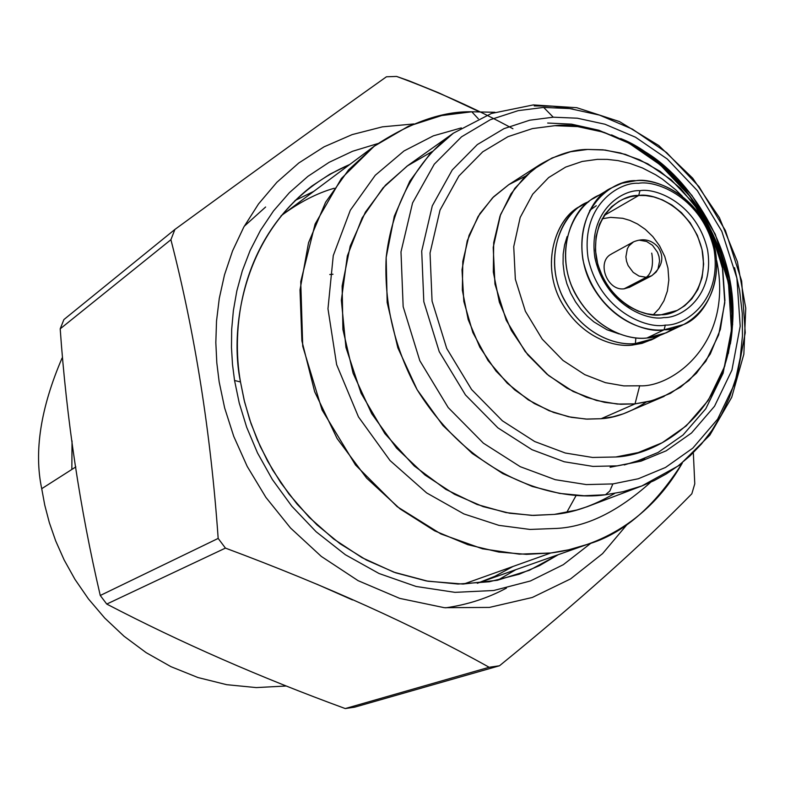 <?xml version="1.0" encoding="UTF-8"?>
<svg xmlns="http://www.w3.org/2000/svg" width="785" height="785" viewBox="0 0 785 785"><rect width="100%" height="100%" fill="white"/><g stroke="black" fill="none" stroke-linecap="round" stroke-linejoin="round"><path stroke-width="1.18" d="M534.232 105.916L552.601 106.24L572.952 108.997M734.564 267.685L739.617 290.421L742.257 313.284L742.453 335.823L740.265 357.597L735.879 378.203L729.5 397.328L721.435 414.755L711.966 430.337L701.437 444.016L690.123 455.791L678.309 465.74L666.239 473.973L654.121 480.626L642.11 485.846M641.993 485.895L623.162 491.675L605.47 494.766C561.932 501.173 476.004 483.786 417.149 389.743C394.384 347.735 384.051 303.648 386.161 257.5C392.755 199.086 421.604 156.107 453.357 133.195L453.534 133.067M453.357 133.195L407.955 165.468L385.415 185.25L365.398 212.127L350.198 246.097L342.132 286.034L342.917 329.514L353.093 373.218L371.688 413.656L396.553 448.088L425.009 475.033L454.515 494.295L483.138 506.629L509.642 513.233L533.427 515.421L554.318 514.401L576.671 510.044L587.121 506.737L641.845 485.954L679.319 465.328L709.836 435.145L731.708 397.328L743.856 354.153L745.75 308.113L737.409 261.758L719.384 217.631L692.684 178.166L658.762 145.519L619.443 121.557L576.838 107.712L533.329 104.915L491.341 113.491L453.357 133.195L430.268 153.507L409.79 181.178L394.296 216.228L386.161 257.5L387.162 302.5L397.828 347.794L417.149 389.743L442.907 425.499L472.315 453.524L502.763 473.59L532.259 486.464L559.548 493.392L584.001 495.747L605.47 494.766L623.162 491.675L641.845 485.954M605.47 494.766L609.847 491.008L612.869 483.923L586.326 484.59L555.25 479.684L520.278 466.702L483.383 443.172L448.206 407.572L419.818 360.717L403.156 306.65L400.988 251.867L412.567 202.952L434.272 164.202L461.521 136.826L490.38 119.683L518.228 110.636L543.671 107.427L569.665 108.556L599.495 115.101L632.425 129.132L666.661 152.624L699.042 186.683L725.418 230.554L741.658 280.991L745.24 332.722L736.359 380.146L717.627 419.17L692.812 448.137L665.494 467.467L638.323 478.752L612.869 483.923L609.847 491.008L605.47 494.766M553.248 117.2L577.309 118.201L604.95 124.226L635.487 137.208L667.26 158.992L697.325 190.598L721.817 231.339L736.889 278.165L740.196 326.167L731.924 370.127L714.527 406.247L691.506 432.996L666.2 450.806L641.041 461.158L617.501 465.858L592.969 466.398L564.258 461.766L531.975 449.687L497.916 427.874L465.466 394.943L439.237 351.641L423.812 301.695L421.712 251.082L432.29 205.847L452.238 169.972L477.339 144.577L503.98 128.652L529.708 120.213L553.248 117.2L543.671 107.427L518.228 110.636L490.38 119.683L461.521 136.826L434.272 164.202L412.567 202.952L400.988 251.867L403.156 306.65L419.818 360.717L448.206 407.572L483.383 443.172L520.278 466.702L555.25 479.684L586.326 484.59L612.869 483.923L638.323 478.752L665.494 467.467L692.812 448.137L717.627 419.17L736.359 380.146L745.24 332.722L741.658 280.991L725.418 230.554L699.042 186.683L666.661 152.624L632.425 129.132L599.495 115.101L569.665 108.556L543.671 107.427L553.248 117.2L529.708 120.213L503.98 128.652L477.339 144.577L452.238 169.972L432.29 205.847L421.712 251.082L423.812 301.695L439.237 351.641L465.466 394.943L497.916 427.874L531.975 449.687L564.258 461.766L592.969 466.398L617.501 465.858L641.041 461.158L666.2 450.806L691.506 432.996L714.527 406.247L731.924 370.127L740.196 326.167L736.889 278.165L721.817 231.339L697.325 190.598L667.26 158.992L635.487 137.208L604.95 124.226L577.309 118.201L553.248 117.2M554.809 125.688L577.682 126.601L603.969 132.302L633.034 144.617L663.276 165.321L691.899 195.386L715.213 234.146L729.54 278.714L732.66 324.391L724.751 366.183L708.158 400.507L686.237 425.892L662.157 442.769L638.234 452.562L615.872 456.988L592.567 457.459L565.308 453.024L534.673 441.523L502.38 420.799L471.599 389.537L446.724 348.462L432.064 301.077L430.043 253.045L440.032 210.095L458.921 175.997L482.726 151.829L508.003 136.659L532.446 128.593L554.809 125.688L532.446 128.593L508.003 136.659L482.726 151.829L458.921 175.997L440.032 210.095L430.043 253.045L432.064 301.077L446.724 348.462L471.599 389.537L502.38 420.799L534.673 441.523L565.308 453.024L592.567 457.459L615.872 456.988C656.721 455.418 729.53 415.628 732.935 317.071C735.427 247.981 690.015 178.146 644.377 151.338C609.042 131.35 579.183 122.803 554.809 125.688M620.631 138.543L640.236 149.503C687.631 177.351 734.74 249.787 732.15 321.526L730.364 343.918C745.789 256.342 678.76 160.562 620.631 138.543M611.564 134.883L624.86 141.035L638.44 148.797L652.109 158.295L665.621 169.629L678.701 182.817L691.026 197.83L702.261 214.55L712.064 232.782L720.13 252.221L726.203 272.503L730.109 293.207L731.757 313.902L731.139 334.125L728.372 353.486M644.72 458.685L624.252 464.955M461.305 127.906L433.359 135.844L403.99 150.965L375.25 175.29L350.316 210.233L333.262 255.606L327.973 308.77L336.628 364.613L358.48 416.923L390.047 460.56L426.628 492.901L463.896 513.93L498.877 525.351L530.022 529.443L556.84 528.413C586.807 526.853 618.08 511.477 650.647 482.284C618.08 511.477 586.807 526.853 556.84 528.413L530.022 529.443L498.877 525.351L463.896 513.93L426.628 492.901L390.047 460.56L358.48 416.923L336.628 364.613L327.973 308.77L333.262 255.606L350.316 210.233L375.25 175.29L403.99 150.965L433.359 135.844L461.305 127.906M614.684 493.422C593.224 505.825 573.099 512.811 554.318 514.401L531.759 515.382L505.874 512.566L476.917 504.431L445.782 489.349L414.215 465.947L384.885 433.634L361.09 393.265L345.95 347.47L341.357 300.253L347.343 255.93L362.16 217.877L383.041 187.86L407.121 166.067L432.054 151.613M478.31 118.77L471.785 111.784L441.651 115.562L408.563 126.169L374.121 146.275L341.416 178.45L315.109 224.039L300.743 281.658L302.725 346.234L322.056 409.937L355.517 465.005L397.171 506.659L440.944 533.977L482.441 548.803L519.317 554.151L550.795 552.983C590.928 548.126 646.31 526.293 682.312 463.032C654.278 507.051 622.691 534.153 587.553 544.329L568.713 549.804L550.795 552.983L526.48 554.357L498.809 552.061L467.938 544.721L434.556 530.797L400.046 508.896L366.595 478.085L337.099 438.511L314.677 391.764L301.901 340.906L300.007 289.93L308.534 242.742L325.589 202.255L348.52 169.933L374.651 145.882C410.221 122.47 442.603 111.107 471.785 111.784L478.31 118.77M494.903 112.284L471.785 111.784L494.903 112.284M513.007 566.466L495.001 576.259L477.319 583.284L587.553 544.329M374.651 145.882L281.001 215.855C299.114 202.383 316.855 193.179 334.243 188.253M463.788 584.03L550.795 552.983L463.788 584.03M576.17 495.394L566.731 512.419M651.992 254.615L651.717 253.123L651.992 254.615C653.434 265.732 651.53 273.288 646.281 277.291L651.658 275.78L646.281 277.291C651.53 273.288 653.434 265.732 651.992 254.615M639.294 240.181L646.624 241.476L652.482 245.303L657.496 252.23L659.007 256.567L659.586 261.052L657.987 269.029L656.162 272.022L651.658 275.78C662.579 266.586 664.679 256.989 657.958 246.981C651.285 239.641 643.151 237.924 633.534 241.849L629.089 245.734L627.323 248.796L625.89 256.823L626.548 261.287L628.118 265.565L633.191 272.366L639.019 276.084L646.281 277.291L639.019 276.084L633.191 272.366L628.118 265.565L626.548 261.287L625.89 256.823L627.323 248.796L629.089 245.734L633.534 241.849L611.466 253.967M623.996 288.89L646.281 277.291L623.996 288.89M611.495 254.026C596.149 261.317 606.805 291.088 623.987 288.831L629.285 287.32M610.632 217.367L602.085 218.799L610.632 217.367L622.75 218.299L629.845 220.389L637.449 223.96L645.26 229.308L652.826 236.599L659.547 245.783L664.777 256.528L667.966 268.205L668.83 280L667.378 291.068L663.963 300.753L659.096 308.672L653.336 314.736L659.096 308.672L663.963 300.753L667.378 291.068L668.83 280L667.966 268.205L664.777 256.528L659.547 245.783L652.826 236.599L645.26 229.308L637.449 223.96L629.845 220.389L622.75 218.299L610.632 217.367M629.364 287.281L624.134 288.811M604.058 215.541L638.735 195.475L630.659 196.662L623.398 199.096L618.914 201.372L611.613 206.71L604.892 214.315L599.446 224.333L596.07 236.55L595.422 250.317L597.827 264.594L603.106 278.175L610.632 290.048L619.542 299.556L628.962 306.523L638.185 311.125L646.781 313.745L654.494 314.814L661.264 314.746L677.18 310.428L684.697 305.757L691.84 298.83L697.914 289.429L702.084 277.635L703.615 263.995L702.025 249.512L697.384 235.421L690.221 222.871L681.439 212.647L671.95 205.042L662.52 199.92L653.689 196.917L645.731 195.583L638.735 195.475L604.058 215.541M638.735 195.475C654.435 192.551 692.615 208.192 702.389 251.239C709.277 294.561 677.818 315.491 661.264 314.746C645.663 318.2 606.236 302.765 596.443 258.599C589.878 214.276 622.417 194.307 638.735 195.475L639.912 190.676C622.564 189.43 587.936 210.635 594.902 257.814C605.333 304.835 647.311 321.251 663.894 317.572C681.508 318.347 714.919 296.063 707.579 250.013C697.188 204.247 656.613 187.595 639.912 190.676L638.735 195.475M665.317 325.098C685.02 325.942 722.288 300.959 714.056 249.561C702.438 198.487 657.192 179.873 638.509 183.278C619.149 181.855 580.36 205.474 588.122 258.275C599.789 310.919 646.791 329.258 665.317 325.098C646.791 329.258 599.789 310.919 588.122 258.275C580.36 205.474 619.149 181.855 638.509 183.278C657.192 179.873 702.438 198.487 714.056 249.561C722.288 300.959 685.02 325.942 665.317 325.098L664.1 329.788C684.834 330.652 723.986 304.345 715.331 250.346C703.124 196.692 655.583 177.116 635.938 180.687C615.587 179.176 574.748 203.982 582.892 259.541C595.148 314.922 644.622 334.184 664.1 329.788L665.317 325.098M639.912 190.676C656.613 187.595 697.188 204.247 707.579 250.013C714.919 296.063 681.508 318.347 663.894 317.572C647.311 321.251 605.333 304.835 594.902 257.814C587.936 210.635 622.564 189.43 639.912 190.676M664.1 329.788C647.095 331.918 612.849 323.224 591.488 284.592C570.204 244.459 587.877 198.683 610.563 188.331L621.956 183.229L635.938 180.687C653.591 178.803 689.73 189.842 709.326 231.163C728.402 274.014 706.157 316.777 683.382 324.617L664.1 329.788L646.977 337.992L666.112 332.85L674.364 327.973C664.591 334.332 655.465 337.668 646.977 337.992L664.1 329.788M610.563 188.331L594.127 198.114C571.608 208.408 554.014 253.722 575.052 293.394C596.168 331.574 630.11 340.131 646.977 337.992C629.285 340.67 590.771 329.533 571.509 285.642C553.317 240.014 580.046 199.4 602.762 193.964M567.123 236.56L564.582 244.969L563.179 254.154L563.071 263.888L564.297 273.847L566.868 283.699L570.666 293.119L575.503 301.813L581.145 309.584L587.337 316.276L593.843 321.85L606.933 329.749L619.149 333.929L606.933 329.749L593.843 321.85L587.337 316.276L581.145 309.584L575.503 301.813L570.666 293.119L566.868 283.699L564.297 273.847L563.071 263.888L563.179 254.154L564.582 244.969L567.123 236.56M589.663 210.4L596.296 205.719M635.85 337.893L635.408 343.536L637.028 343.379L649.097 340.611L660.097 335.283L654.445 338.404L635.408 343.536L635.85 337.893M588.76 201.755C566.083 208.702 542.386 250.906 561.53 294.257C581.361 335.931 618.08 346.008 635.408 343.536C618.639 345.675 584.894 337.216 563.954 299.34C543.083 259.982 560.618 214.972 583.01 204.728L588.76 201.755M583.01 204.728L579.821 206.622C557.458 216.856 539.933 261.788 560.765 301.048C581.656 338.845 615.342 347.264 632.082 345.125L635.408 343.536L632.082 345.125L651.089 340.003L654.445 338.404M639.677 385.788C671.371 387.731 734.073 344.173 716.676 260.561C734.073 344.173 671.371 387.731 639.677 385.788L623.869 385.896L605.431 382.668L584.756 374.641L562.973 360.413L542.209 339.12L525.381 311.272L515.343 279.185L513.733 246.637L520.19 217.445L532.711 194.17L548.636 177.577L565.661 167.087L582.205 161.455L597.414 159.355L582.205 161.455L565.661 167.087L548.636 177.577L532.711 194.17L520.19 217.445L513.733 246.637L515.343 279.185L525.381 311.272L542.209 339.12L562.973 360.413L584.756 374.641L605.431 382.668L623.869 385.896L639.677 385.788L635.036 403.873L652.139 400.654L670.459 393.334L688.955 380.578L705.843 361.237L718.658 334.94L724.8 302.774L722.406 267.508L711.328 233.027L693.292 203.03L671.155 179.785L647.802 163.829L625.419 154.38L605.206 150.063L587.671 149.435L570.567 151.75L551.933 158.04L532.73 169.795L514.734 188.41L500.565 214.57L493.206 247.422L494.952 284.082L506.227 320.221L525.194 351.582L548.597 375.534L573.158 391.509L596.472 400.478L617.245 404.059L635.036 403.873L639.677 385.788M682.322 196.26L675.816 189.872L662.422 179.157L655.681 174.8L642.444 167.961L629.806 163.349L618.021 160.611L607.207 159.384L597.414 159.355L607.207 159.384L618.021 160.611L629.806 163.349L642.444 167.961L655.681 174.8L662.422 179.157L675.816 189.872L682.322 196.26M652.747 339.179L642.042 343.359L632.082 345.125C615.185 347.353 580.684 338.502 560.058 299.644C539.648 259.246 558.93 214.982 581.43 205.699M646.153 402.136C630.129 412.39 615.136 417.914 601.163 418.709L585.993 419.082L568.566 416.766L549.088 410.722L528.217 399.83L507.218 383.178L488.005 360.501L472.855 332.565L463.817 301.391L462.012 269.844L467.232 240.838L478.075 216.513L492.597 197.791L508.876 184.603L525.43 176.193L508.729 184.691L493.598 196.799L479.87 213.638L469.077 235.353L462.807 261.366L462.336 290.175L468.184 319.593L479.841 347.215L495.953 371.02L514.685 389.88L534.31 403.529L553.445 412.4L571.215 417.306L587.16 419.131L601.163 418.709L635.036 403.873L620.788 404.265L604.548 402.352L586.454 397.288L566.947 388.163L546.929 374.151L527.795 354.82L511.32 330.426L499.358 302.166L493.323 272.071L493.706 242.624L500.016 216.061L510.937 193.905L524.851 176.753L540.217 164.448C557.458 154.449 573.276 149.444 587.671 149.435L602.988 149.817L620.395 152.947L639.647 159.787L660.077 171.336L680.467 188.361L699.052 211.057L713.781 238.669L722.749 269.343L724.918 300.469L720.375 329.357L710.288 353.966L696.413 373.258L680.546 387.191L661.951 397.288L649.116 401.449L635.036 403.873L601.163 418.709L612.977 416.786L623.388 413.803L664.139 396.366M610.092 467.271L633.299 462.64L658.095 452.464L683.058 434.988L705.813 408.72L723.093 373.258L731.443 330.053L728.431 282.806L713.83 236.609L689.887 196.319L660.352 164.948L629.04 143.262L598.877 130.251L571.519 124.148L547.665 123.039M332.987 274.25L329.769 274.524M100.264 595.481C79.962 508.543 66.607 419.651 60.2 328.837L63.909 319.564L60.2 328.837C66.607 419.651 79.962 508.543 100.264 595.481L106.75 604.067L100.264 595.481L218.171 538.422L100.264 595.481M354.732 707.148L345.263 708.561C260.492 677.553 180.982 642.719 106.75 604.067C180.982 642.719 260.492 677.553 345.263 708.561L354.732 707.148L499.495 665.768L354.732 707.148M693.371 453.445L694.774 483.815L691.83 493.794C642.15 544.545 578.035 601.869 499.495 665.768L489.153 667.27C414.009 625.341 326.109 585.63 225.442 548.107L218.171 538.422C210.704 432.466 194.945 332.899 170.904 239.719L174.898 229.446C257.804 168.903 328.316 118.015 386.446 76.783L396.602 76.439L408.848 80.757L438.727 92.836L479.066 111.637M512.939 128.75C476.485 108.968 437.706 91.531 396.602 76.439L386.446 76.783C328.316 118.015 257.804 168.903 174.898 229.446L63.909 319.564L174.898 229.446L170.904 239.719L60.2 328.837L170.904 239.719C194.945 332.899 210.704 432.466 218.171 538.422L225.442 548.107L106.75 604.067L225.442 548.107C326.109 585.63 414.009 625.341 489.153 667.27L345.263 708.561L489.153 667.27L499.495 665.768C578.035 601.869 642.15 544.545 691.83 493.794L694.774 483.815M41.723 488.692L44.755 505.128L49.318 522.565L55.676 540.885L64.135 559.921L74.977 579.389L88.45 598.935L104.748 618.07L123.991 636.193L146.128 652.639L170.934 666.661L198.006 677.553L226.718 684.687L256.273 687.591L285.799 686.031L256.273 687.591L226.718 684.687L198.006 677.553L170.934 666.661L146.128 652.639L123.991 636.193L104.748 618.07L88.45 598.935L74.977 579.389L64.135 559.921L55.676 540.885L49.318 522.565L44.755 505.128L41.723 488.692L75.86 466.889L41.723 488.692C33.853 451.552 40.634 408.004 62.064 358.058C40.634 408.004 33.853 451.552 41.723 488.692M627.627 523.87L602.576 553.621L570.558 578.918L532.299 597.473L489.438 607.413L444.349 607.698L399.732 598.386L358.088 580.655L321.33 556.437L290.509 527.981L265.909 497.396L247.216 466.427L233.744 436.362L224.667 408.014L219.152 381.834L216.817 362.896L215.826 342.613L216.523 321.045L219.28 298.388L224.49 274.887L232.546 250.945L243.801 227.071L258.52 203.943L276.87 182.297L298.8 162.986L324.058 146.834L352.171 134.598L382.423 126.846L413.94 123.932L382.423 126.846L352.171 134.598L324.058 146.834L298.8 162.986L276.87 182.297L258.52 203.943L243.801 227.071L232.546 250.945L224.49 274.887L219.28 298.388L216.523 321.045L215.826 342.613L216.817 362.896L219.152 381.834L224.667 408.014L233.744 436.362L247.216 466.427L265.909 497.396L290.509 527.981L321.33 556.437L358.088 580.655L399.732 598.386L444.349 607.698L489.438 607.413L532.299 597.473L570.558 578.918L602.576 553.621L627.627 523.87M234.558 380.499L232.507 364.534L231.477 347.529L231.673 329.523L233.371 310.615L236.825 290.97L242.32 270.835L250.121 250.493L260.463 230.368L273.504 210.929L289.341 192.718L307.946 176.331L329.121 162.328L352.563 151.269L377.801 143.586L352.563 151.269L329.121 162.328L307.946 176.331L289.341 192.718L273.504 210.929L260.463 230.368L250.121 250.493L242.32 270.835L236.825 290.97L233.371 310.615L231.673 329.523L231.477 347.529L232.507 364.534L234.558 380.499L239.229 402.999L246.676 427.256L257.519 452.945L272.375 479.537L291.794 506.188L316.11 531.739L345.351 554.72L379.018 573.501L416.089 586.464L454.966 592.351L493.736 590.497L530.424 580.979L563.306 564.68L591.203 542.985L563.306 564.68L530.424 580.979L493.736 590.497L454.966 592.351L416.089 586.464L379.018 573.501L345.351 554.72L316.11 531.739L291.794 506.188L272.375 479.537L257.519 452.945L246.676 427.256L239.229 402.999L234.558 380.499L240.495 381.952C228.17 323.92 245.548 209.732 349.737 164.487L329.906 174.182L311.812 186.094C239.189 242.673 231.232 330.505 240.495 381.952L234.558 380.499M558.233 554.701L529.463 570.253L497.248 580.301L462.875 584.05L427.864 581.224L393.785 572.147L362.032 557.674L333.625 538.952L309.182 517.305L288.909 493.981L272.699 470.058L260.218 446.39L251.023 423.586L244.606 402.038L240.495 381.952L244.125 400.065L249.601 419.386L257.294 439.796L267.548 461.011L280.726 482.647L297.123 504.147L316.914 524.812L340.111 543.769L366.467 560.078L395.473 572.756L426.334 580.949L458.008 584.04L489.349 581.764L519.189 574.218L539.55 565.592L558.233 554.701M72.034 440.885L71.847 469.45M294.954 200.558L313.657 191.422L294.954 200.558M515.784 569.714L497.798 580.184L515.784 569.714M506.433 588.112C487.868 598.121 467.615 604.695 445.654 607.826M316.767 584.158L352.485 599.926M244.243 226.266L265.624 207.005M732.935 317.071L732.15 321.526M644.377 151.338L640.236 149.503M651.658 275.78L629.315 287.388M683.382 324.617L666.112 332.85M540.217 164.448L508.729 184.691"/></g></svg>
